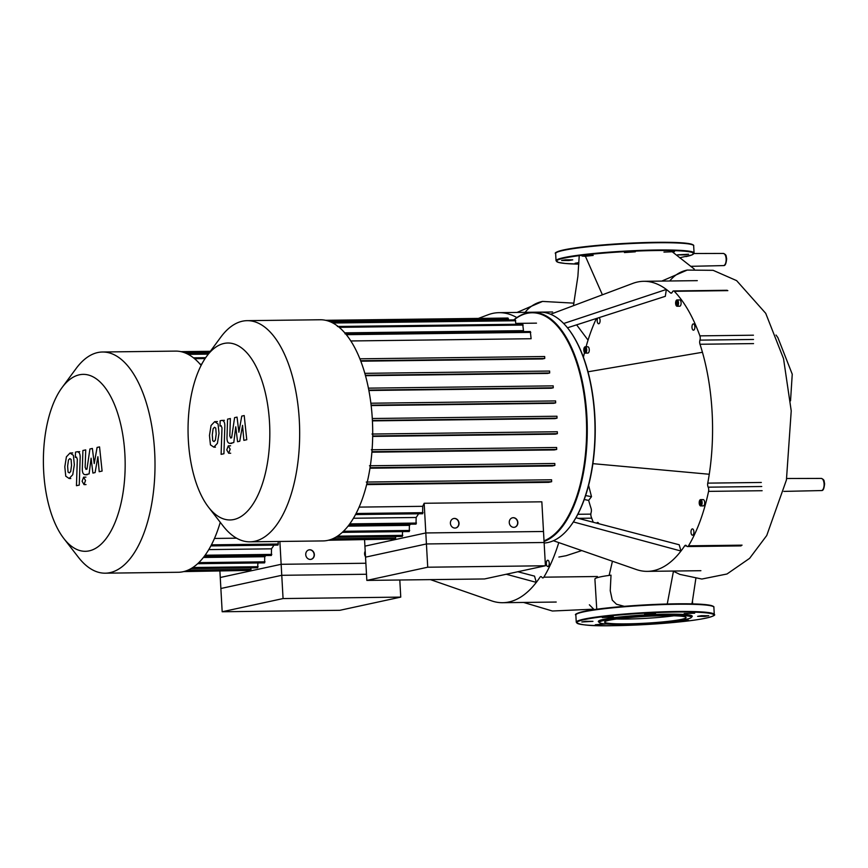 <?xml version="1.0" encoding="UTF-8"?>
<svg xmlns="http://www.w3.org/2000/svg" width="868" height="868" viewBox="0 0 868 868"><rect width="100%" height="100%" fill="white"/><g stroke="black" fill="none" stroke-linecap="round" stroke-linejoin="round"><path stroke-width="1.3" d="M365.873 563.245L281.145 564.298L220.255 577.491L222.175 611.756L339.865 610.302L400.756 597.108L399.801 579.998M281.145 564.298L283.066 598.562L222.175 611.756M283.066 598.562L400.756 597.108M63.917 538.616A88.471 40.883 89.3 0 1 62.051 387.584A88.471 40.883 89.3 0 1 79.357 374.802A88.471 40.883 89.3 0 1 124.873 454.04A88.471 40.883 89.3 0 1 89.198 550.865A88.471 40.883 89.3 0 1 63.917 538.616L78.435 557.321A110.594 51.103 -90.7 0 0 105.256 573.184L178.298 572.272A110.594 51.103 -90.7 0 0 183.083 571.73A110.594 51.103 -90.7 0 0 220.266 522.308M201.126 365.395A110.594 51.103 -90.7 0 0 175.564 351.106L102.522 352.007A110.594 51.103 -90.7 0 0 97.737 352.549A110.594 51.103 -90.7 0 0 76.102 368.531L62.051 387.584M105.256 573.184A110.594 51.103 -90.7 0 0 110.041 572.63A110.594 51.103 -90.7 0 0 154.873 456.774A110.594 51.103 -90.7 0 0 102.522 352.007M308.91 549.878A4.85 4.286 -102.2 0 1 309.561 549.824A4.85 4.286 -102.2 0 1 314.075 554.099A4.85 4.286 -102.2 0 1 310.961 559.361M310.321 559.426A4.85 4.286 -102.2 0 1 305.786 555.075A4.85 4.286 -102.2 0 1 309.019 549.856A4.85 4.286 -102.2 0 1 309.778 549.769A4.85 4.286 -102.2 0 1 314.314 554.11A4.85 4.286 -102.2 0 1 311.08 559.339A4.85 4.286 -102.2 0 1 310.321 559.426M365.504 556.659A4.85 4.286 -102.2 0 1 365.2 551.169M219.908 571.155L220.873 588.493L281.764 575.3L366.491 574.258M279.876 541.458L281.764 575.3M210.87 545.907L277.977 545.082L278.27 541.48M204.316 556.301L271.369 555.477L271.489 548.826A104.529 48.304 -90.7 0 0 273.941 545.137M197.654 563.701L264.588 562.876L264.74 556.713A104.529 48.304 -90.7 0 0 265.933 555.542M191.036 568.605L257.677 567.78L257.904 562.963M185.025 571.231L250.635 570.417L250.982 567.867M183.669 571.6L243.81 570.504M264.74 556.713L203.405 557.473M271.489 548.826L208.787 549.607M200.107 364.202L201.756 364.18M236.573 538.182L214.461 538.453M68.073 472.094L69.353 472.908L70.688 471.519L71.534 465.356L71.089 459.432L69.82 458.608L68.474 459.997L67.617 466.203L68.073 472.094M72.749 474.688L74.344 464.749L73.389 455.32L70.015 453.02L66.402 456.839L64.807 466.821L65.762 476.196L69.169 478.496L72.749 474.688M70.785 478.539L69.169 478.496M72.738 452.922L70.015 453.02M76.406 457.132L77.328 459.172L76.449 485.7L79.259 485.093L80.149 458.174C80.344 454.018 79.335 451.881 77.1 451.761L75.505 452.109L75.332 457.371L76.579 457.111M79.704 451.685L77.1 451.761M83.599 477.194L82.102 481.263L84.012 484.594L85.509 480.525L83.599 477.194L85.932 477.15M86.019 484.583L84.012 484.594M86.084 469.328L85.151 467.309L85.715 449.884L82.905 450.492L82.341 468.329C82.145 472.485 83.165 474.612 85.4 474.709L89.122 473.885L91.097 458.174L92.898 473.071L95.089 472.593L97.889 456.709L99.202 471.704L102.098 471.074L99.549 446.901L97.086 447.432L94.221 463.577L92.377 448.452L89.925 448.984L86.952 469.143L85.899 469.36M87.136 474.742L85.4 474.709M425.808 532.952L364.918 546.146L366.839 580.41L484.528 578.956L545.419 565.762L543.498 531.487L425.808 532.952L427.729 567.216L366.839 580.41M427.729 567.216L545.419 565.762M585.401 256.277L602.403 294.816M691.753 603.868L692.252 602.349M596.75 609.238L594.905 579.021A48.098 4.004 -3.2 0 1 611.018 575.159L610.237 590.663L612.265 600.124L616.486 604.247L624.309 606.331M576.623 324.849L588.048 340.137M581.755 550.583L566.164 555.694L558.873 557.039M546.341 563.701A3.157 1.454 89.3 0 1 547.751 560.24A3.157 1.454 89.3 0 1 549.238 563.082A3.157 1.454 89.3 0 1 547.827 566.544A3.157 1.454 89.3 0 1 546.341 563.701M487.881 314.845A145.032 67.01 89.3 0 1 488.076 314.769A145.032 67.01 89.3 0 1 499.078 312.664A145.032 67.01 89.3 0 1 516.851 317.59M506.25 574.247L536.316 582.374A145.032 67.01 89.3 0 1 502.67 602.707A145.032 67.01 89.3 0 1 491.624 600.862A145.032 67.01 89.3 0 1 491.472 600.819M517.816 571.741L534.536 576.124L536.316 582.374A145.032 67.01 89.3 0 0 539.972 577.253A3.635 1.682 -90.7 0 1 540.905 576.612A3.635 1.682 -90.7 0 1 541.882 577.263A3.635 1.682 89.3 0 0 542.847 577.914A3.635 1.682 89.3 0 0 543.845 577.177A149.882 69.256 -90.7 0 0 558.775 542.598M578.869 262.603L575.083 263.254L578.826 263.492M565.491 259.814L561.607 260.476L568.865 260.508L572.75 259.847L565.491 259.814M590.175 255.181L582.048 256.038L585.054 256.288L593.191 255.42L590.175 255.181M635.311 251.818L624.439 252.566L635.311 251.818M674.458 251.698L663.944 252.078L674.458 251.698M684.678 254.899L688.563 254.237L677.42 254.867L684.678 254.899M681.543 619.361A40.818 3.396 -3.2 0 1 635.799 623.647A40.818 3.396 -3.2 0 1 604.595 622.096A40.818 3.396 -3.2 0 1 609.152 620.262A40.818 3.396 -3.2 0 1 654.895 615.976A40.818 3.396 -3.2 0 1 686.1 617.539A40.818 3.396 -3.2 0 1 681.543 619.361M673.818 615.803A40.818 3.396 -3.2 0 1 616.605 619.003M599.517 622.692L598.497 621.792A47.056 3.917 -3.2 0 1 603.575 619.361A47.056 3.917 -3.2 0 1 658.194 614.37A47.056 3.917 -3.2 0 1 692.132 616.562L691.221 617.571A46.08 3.83 -3.2 0 1 686.208 619.307A46.08 3.83 -3.2 0 1 636.45 624.07A46.08 3.83 -3.2 0 1 599.517 622.692A46.08 3.83 -3.2 0 1 604.486 620.316A46.08 3.83 -3.2 0 1 657.987 615.423A46.08 3.83 -3.2 0 1 691.221 617.571M682.411 620.034L688.335 620.164L677.203 620.815M645.933 623.615L635.007 624.125M606.146 623.994L595.296 624.754L605.018 623.897M585.694 621.304L592.952 621.347L581.82 621.965L585.694 621.304M610.388 616.671L613.394 616.909L602.262 617.539L610.388 616.671M655.524 613.307L644.642 614.056L655.524 613.307M694.671 613.199L684.158 613.567L694.671 613.199M704.892 616.389L697.633 616.356L701.518 615.694L708.776 615.737L704.892 616.389M544.062 541.491A115.444 53.339 -90.7 0 0 586.952 417.573A115.444 53.339 -90.7 0 0 532.485 312.274L540.232 312.187A115.444 53.339 89.3 0 1 568.225 328.744A115.444 53.339 89.3 0 1 570.667 525.813A115.444 53.339 89.3 0 1 548.077 542.489A115.444 53.339 89.3 0 1 544.149 543.021M532.485 312.274A115.444 53.339 -90.7 0 0 527.494 312.849A115.444 53.339 -90.7 0 0 513.813 319.891M514.03 319.891A114.956 53.122 89.3 0 1 527.093 313.337A114.956 53.122 89.3 0 1 585.943 411.779A114.956 53.122 89.3 0 1 544.03 540.851M585.075 346.82A3.157 1.454 89.3 0 1 585.216 346.809A3.157 1.454 89.3 0 1 586.703 349.793A3.157 1.454 89.3 0 1 585.433 353.092A3.157 1.454 89.3 0 1 585.292 353.113A3.157 1.454 89.3 0 1 583.806 350.119A3.157 1.454 89.3 0 1 585.075 346.82M587.658 346.788A3.157 1.454 89.3 0 1 587.799 346.777A3.157 1.454 89.3 0 1 589.285 349.761A3.157 1.454 89.3 0 1 588.016 353.059A3.157 1.454 89.3 0 1 587.875 353.081A3.157 1.454 89.3 0 1 587.734 353.07M700.845 505.914A3.157 1.454 89.3 0 1 700.704 505.925A3.157 1.454 89.3 0 1 699.207 502.941A3.157 1.454 89.3 0 1 700.487 499.642A3.157 1.454 89.3 0 1 700.628 499.621A3.157 1.454 89.3 0 1 702.114 502.605A3.157 1.454 89.3 0 1 700.845 505.914M703.069 499.61A3.157 1.454 89.3 0 1 703.21 499.588A3.157 1.454 89.3 0 1 704.697 502.572A3.157 1.454 89.3 0 1 703.416 505.881A3.157 1.454 89.3 0 1 703.286 505.892A3.157 1.454 89.3 0 1 703.145 505.881M678.516 302.791A3.157 1.454 89.3 0 1 677.105 306.252A3.157 1.454 89.3 0 1 675.619 303.409A3.157 1.454 89.3 0 1 677.029 299.948A3.157 1.454 89.3 0 1 678.516 302.791M677.029 299.948L679.611 299.916A3.157 1.454 89.3 0 1 681.098 302.758A3.157 1.454 89.3 0 1 679.687 306.22L677.105 306.252M693.597 330.187A3.157 1.454 89.3 0 1 693.467 330.198A3.157 1.454 89.3 0 1 691.97 327.214A3.157 1.454 89.3 0 1 693.25 323.905A3.157 1.454 89.3 0 1 693.38 323.894A3.157 1.454 89.3 0 1 694.877 326.878A3.157 1.454 89.3 0 1 693.597 330.187M691.004 532.355A3.157 1.454 89.3 0 1 692.414 528.894A3.157 1.454 89.3 0 1 693.901 531.726A3.157 1.454 89.3 0 1 692.49 535.198A3.157 1.454 89.3 0 1 691.004 532.355M596.717 523.176A3.157 1.454 89.3 0 1 597.488 522.482A3.157 1.454 89.3 0 1 597.618 522.471A3.157 1.454 89.3 0 1 598.801 523.719M599.061 317.634A3.157 1.454 89.3 0 1 600.081 320.314A3.157 1.454 89.3 0 1 598.67 323.775A3.157 1.454 89.3 0 1 597.184 320.943A3.157 1.454 89.3 0 1 597.77 318.046M677.648 304.809L676.693 305.015L676.107 303.312L676.487 301.391L677.452 301.185L677.648 304.809M676.487 301.391L677.517 301.38M677.68 301.858L677.745 304.321M676.107 303.312L677.398 303.29M699.771 501.91L700.552 500.684L701.442 501.552L700.78 504.861L699.89 504.004L699.771 501.91L701.062 501.899L701.279 504.08M699.89 504.004L701.181 503.982M586.03 348.73L585.368 352.05L584.479 351.182L584.359 349.099L585.14 347.873L586.03 348.73M585.933 348.632L585.867 351.269M584.359 349.099L585.65 349.077M584.479 351.182L585.77 351.171M570.818 525.596A114.956 53.122 -90.7 0 0 570.981 525.39A114.956 53.122 -90.7 0 0 568.551 329.156A114.956 53.122 -90.7 0 0 568.388 328.95M563.69 323.504L666.353 289.456L665.311 296.324L567.477 327.789M632.544 283.5A145.032 67.01 89.3 0 1 632.739 283.424A145.032 67.01 89.3 0 1 643.741 281.308A145.032 67.01 89.3 0 1 666.353 289.456A145.032 67.01 89.3 0 1 670.487 292.885A3.635 1.682 -90.7 0 0 671.159 293.178A3.635 1.682 -90.7 0 0 672.353 292.06A3.635 1.682 89.3 0 1 673.535 290.943A3.635 1.682 89.3 0 1 674.284 291.301L727.84 290.639M584.229 499.523L588.645 500.391L591.499 496.68L585.596 495.563M588.591 485.331L591.499 496.68M573.379 521.928L680.979 551.028A145.032 67.01 89.3 0 1 647.333 571.361A145.032 67.01 89.3 0 1 636.287 569.516A145.032 67.01 89.3 0 1 636.135 569.462M575.951 517.729L679.199 544.768L680.979 551.028A145.032 67.01 89.3 0 0 684.635 545.907L686.512 545.874M596.392 318.491A149.882 69.256 -90.7 0 0 586.063 346.799M584.511 352.636A149.882 69.256 -90.7 0 0 583.404 357.236M593.267 522.265A149.882 69.256 -90.7 0 1 591.206 516.807A3.635 1.682 89.3 0 1 591.119 512.543A3.635 1.682 -90.7 0 0 591.086 508.409A145.032 67.01 89.3 0 1 588.645 500.391M742.064 545.158L688.508 545.82A3.635 1.682 89.3 0 1 687.51 546.558A3.635 1.682 89.3 0 1 686.545 545.907A3.635 1.682 -90.7 0 0 685.568 545.267A3.635 1.682 -90.7 0 0 684.635 545.907M688.508 545.82A149.882 69.256 -90.7 0 0 708.57 491.375L762.126 490.713M592.887 463.653L709.264 474.254A145.032 67.01 89.3 0 1 707.756 483.129A3.635 1.682 -90.7 0 0 708.18 487.176A3.635 1.682 89.3 0 1 708.57 491.375M753.435 335.2L699.879 335.862A3.635 1.682 89.3 0 1 699.955 340.126A3.635 1.682 -90.7 0 0 699.999 344.26A145.032 67.01 89.3 0 1 702.44 352.278A145.032 67.01 89.3 0 1 709.264 474.254M699.879 335.862A149.882 69.256 -90.7 0 0 674.284 291.301M587.983 371.797L702.44 352.278M208.58 507.27L223.098 525.965A110.594 51.103 -90.7 0 0 249.919 541.827L322.961 540.927A110.594 51.103 -90.7 0 0 327.746 540.384A110.594 51.103 -90.7 0 0 372.567 424.517A110.594 51.103 -90.7 0 0 320.227 319.76L247.185 320.661A110.594 51.103 -90.7 0 0 242.4 321.203A110.594 51.103 -90.7 0 0 220.765 337.185L206.714 356.238A88.471 40.883 89.3 0 1 224.02 343.457A88.471 40.883 89.3 0 1 269.536 422.694A88.471 40.883 89.3 0 1 233.861 519.52A88.471 40.883 89.3 0 1 208.58 507.27A88.471 40.883 89.3 0 1 206.714 356.238M249.919 541.827A110.594 51.103 -90.7 0 0 254.704 541.285A110.594 51.103 -90.7 0 0 299.536 425.428A110.594 51.103 -90.7 0 0 247.185 320.661M453.573 518.532A4.85 4.286 -102.2 0 1 454.224 518.467A4.85 4.286 -102.2 0 1 458.738 522.753A4.85 4.286 -102.2 0 1 455.624 528.015M454.984 528.069A4.85 4.286 -102.2 0 1 450.449 523.729A4.85 4.286 -102.2 0 1 453.682 518.511A4.85 4.286 -102.2 0 1 454.441 518.424A4.85 4.286 -102.2 0 1 458.977 522.764A4.85 4.286 -102.2 0 1 455.743 527.994A4.85 4.286 -102.2 0 1 454.984 528.069M512.424 517.805A4.85 4.286 -102.2 0 1 513.064 517.74A4.85 4.286 -102.2 0 1 517.588 522.026A4.85 4.286 -102.2 0 1 514.474 527.288M513.823 527.343A4.85 4.286 -102.2 0 1 509.299 523.003A4.85 4.286 -102.2 0 1 512.532 517.784A4.85 4.286 -102.2 0 1 513.292 517.697A4.85 4.286 -102.2 0 1 517.816 522.037A4.85 4.286 -102.2 0 1 514.583 527.256A4.85 4.286 -102.2 0 1 513.823 527.343M364.571 539.798L365.536 557.148L426.427 543.954L544.117 542.5L541.838 501.812L424.159 503.277L426.427 543.954M355.533 514.561L422.64 513.737L422.716 506.315A104.529 48.304 -90.7 0 0 424.159 503.277M348.979 524.956L416.032 524.12L416.152 517.48A104.529 48.304 -90.7 0 0 418.604 513.78M342.317 532.355L409.251 531.531L409.403 525.368A104.529 48.304 -90.7 0 0 410.597 524.196M335.699 537.259L402.34 536.435L402.568 531.607M329.688 539.885L395.298 539.071L395.645 536.511M328.332 540.254L388.473 539.147M409.403 525.368L348.068 526.127M416.152 517.48L353.45 518.261M344.77 332.856L523.48 330.643L522.71 324.198L337.402 326.487M350.813 340.961L531.118 338.726L530.305 331.511L344.997 333.8M360.806 361.196L542.467 358.951L544.746 358.462L544.681 356.52L359.873 358.809L544.681 356.52M365.493 375.692L547.556 373.435L549.683 372.98L549.618 371.048L364.831 373.338L549.618 371.048M368.878 390.502L551.18 388.246L553.252 387.801L553.187 385.859L368.423 388.148L553.187 385.859M371.157 405.573L553.589 403.316L555.661 402.871L555.596 400.929L370.875 403.219L555.596 400.929M372.415 420.882L554.912 418.626L557.028 418.159L556.963 416.228L372.296 418.517M372.676 436.42L555.184 434.152L557.386 433.674L557.321 431.743L372.014 434.033M371.905 452.185L554.348 449.928L556.703 449.418L556.627 447.487L371.32 449.776M369.974 468.221L552.287 465.964L554.858 465.411L554.793 463.479L369.486 465.769M366.654 484.594L548.706 482.337L551.636 481.707L551.571 479.765L366.263 482.055M422.716 506.315L359.124 507.107M331.12 322.147L515.277 319.869L515.928 324.274M325.608 320.303L507.986 318.046L508.496 319.956M372.708 434.033L557.321 431.743M370.354 465.758L554.793 463.479M367.272 482.055L551.571 479.765M212.736 440.738L214.016 441.552L215.351 440.174L216.197 434.011L215.752 428.076L214.494 427.262L213.137 428.651L212.28 434.857L212.736 440.738M217.412 443.331L219.007 433.403L218.052 423.975L214.678 421.664L211.065 425.483L209.47 435.465L210.436 444.85L213.832 447.15L217.412 443.331M215.448 447.183L213.832 447.15M217.401 421.577L214.678 421.664M221.069 425.787L221.991 427.815L221.112 454.355L223.922 453.747L224.812 426.828C225.018 422.673 223.998 420.535 221.763 420.416L220.168 420.763L219.995 426.025L221.242 425.765M224.367 420.34L221.763 420.416M228.262 445.848L226.765 449.917L228.675 453.237L230.172 449.179L228.262 445.848L230.595 445.805M230.693 453.237L228.675 453.237M230.747 437.982L229.814 435.964L230.378 418.539L227.568 419.146L227.004 436.984C226.808 441.139 227.828 443.266 230.063 443.364L233.785 442.539L235.76 426.828L237.561 441.725L239.752 441.248L242.552 425.353L243.865 440.358L246.762 439.729L244.212 415.555L241.76 416.087L238.884 432.231L237.04 417.107L234.588 417.638L231.615 437.798L230.562 438.004M231.799 443.385L230.063 443.364M188.009 570.135L251.069 569.354M192.794 567.52L258.111 566.717M198.794 562.627L265.022 561.813M205.098 555.227L271.803 554.402M211.434 544.844L278.411 544.019M194.541 358.69L205.087 358.56M188.193 354.361L208.277 354.111M183.951 352.495L209.709 352.169M783.858 491.396L821.388 490.561A6.076 2.81 -90.7 0 0 821.638 490.529A6.076 2.81 -90.7 0 0 824.09 483.888A6.076 2.81 -90.7 0 0 821.247 478.42A6.076 2.81 -90.7 0 0 820.965 478.452M693.966 253.521L723.294 253.445C725.203 254.096 726.18 255.094 726.223 256.44L726.646 258.848C726.169 263.503 725.236 265.738 723.836 265.543L723.445 265.597A6.076 2.81 -90.7 0 0 723.695 265.565A6.076 2.81 -90.7 0 0 726.158 259.217A6.076 2.81 -90.7 0 0 723.294 253.445A6.076 2.81 -90.7 0 0 723.022 253.478M673.438 571.307L667.253 603.998M661.763 281.091L687.217 270.078A36.532 32.257 77.8 0 0 669.76 280.993M573.954 303.149L542.554 301.424A36.532 32.257 77.8 0 0 525.097 312.339M590.848 514.127L577.828 514.29M578.262 518.337L591.705 518.174M597.401 576.504L543.845 577.177M679.666 257.785L691.904 254.942L694.075 253.011A69.125 5.75 -3.2 0 0 656.772 250.006A69.125 5.75 -3.2 0 0 563.766 257.633A69.125 5.75 -3.2 0 0 556.041 260.736L558.33 262.386L565.155 263.46L578.782 264.143A68.637 5.707 -3.2 0 1 568.898 257.199A68.637 5.707 -3.2 0 1 656.577 250.526A68.637 5.707 -3.2 0 1 685.948 256.602M556.041 260.736L555.639 253.489A69.125 5.75 -3.2 0 1 563.354 250.396A69.125 5.75 -3.2 0 1 656.371 242.758A69.125 5.75 -3.2 0 1 693.662 245.774L694.075 253.011M693.662 245.774C694.042 245.34 693.272 244.787 691.351 244.114C685.991 242.725 674.252 242.129 656.143 242.324A68.637 5.707 -3.2 0 1 693.087 245.091M556.138 252.74A68.637 5.707 -3.2 0 1 656.121 242.324M576.352 614.24A68.637 5.707 -3.2 0 1 676.324 603.824C652.476 604.193 629.3 605.593 606.819 608.001C579.39 610.931 573.639 614.468 575.853 614.989A69.125 5.75 -3.2 0 1 583.567 611.886A69.125 5.75 -3.2 0 1 676.573 604.258A69.125 5.75 -3.2 0 1 713.876 607.264L714.277 614.511A69.125 5.75 -3.2 0 0 676.986 611.495A69.125 5.75 -3.2 0 0 583.969 619.123A69.125 5.75 -3.2 0 0 576.254 622.226C578.891 625.058 591.401 626.208 613.784 625.676A68.637 5.707 -3.2 0 1 584.424 619.6A68.637 5.707 -3.2 0 1 676.79 612.027A68.637 5.707 -3.2 0 1 706.161 618.092A68.637 5.707 -3.2 0 1 613.806 625.676C637.654 625.296 660.83 623.897 683.322 621.499C710.74 618.569 716.491 615.021 714.277 614.511M676.367 603.824A68.637 5.707 -3.2 0 1 713.29 606.58M761.312 482.467L707.756 483.129M708.18 487.176L761.735 486.514M699.999 344.26L753.554 343.598M753.511 339.464L699.955 340.126M671.821 292.874L670.487 292.885M332.672 538.778L395.732 537.997M337.457 536.174L402.774 535.361M343.457 531.281L409.685 530.457M349.761 523.881L416.466 523.057M356.097 513.498L423.074 512.663M366.806 483.986L551.636 481.707M370.061 467.7L554.858 465.411M371.949 451.707L556.703 449.418M372.09 449.776L556.594 447.487M372.687 435.964L557.386 433.674M372.394 420.448L557.028 418.159M371.113 405.15L555.661 402.871M368.802 390.079L553.252 387.801M365.374 375.258L549.683 372.98M360.632 360.73L544.746 358.462M346.289 334.668L530.771 332.379M339.204 327.344L523.165 325.066M332.856 323.004L515.733 320.748M328.614 321.149L508.442 318.914M205.683 357.681L193.466 357.822M208.938 353.222L186.457 353.493M210.36 351.29L180.945 351.649M786.712 478.507L821.247 478.42C823.157 479.071 824.133 480.069 824.166 481.404L824.6 483.812C824.123 488.478 823.179 490.713 821.79 490.518L821.388 490.561M672.505 251.991L694.259 269.058M790.531 400.842L792.245 374.206L777.869 337.598L776.035 335.037M695.832 578.62L692.252 602.381M609.13 575.408L612.439 561.238M579.238 255.659L577.893 276.339L573.444 305.677M690.624 266.324L723.445 265.597M542.554 301.424L517.068 312.437M523.621 602.446L552.374 611.007L593.788 609.173M594.146 609.607L589.372 604.801M692.469 600.981L692.631 603.889M672.95 571.046L679.839 574.388L701.843 579.043L727.004 573.987L749.605 558.352L766.737 535.513L786.43 479.971L791.225 410.879L783.533 358.647L765.728 313.337L736.628 280.635L713.138 270.328L687.217 270.078M478.387 318.415L488.076 314.769M430.463 579.629L491.624 600.862M552.634 311.992L499.078 312.664M556.225 602.045L502.67 602.707M656.143 242.324C631.34 242.725 607.502 244.201 584.641 246.729C558.428 249.658 553.675 253.022 555.639 253.489M576.254 622.226L575.853 614.989M676.346 603.813C694.4 603.618 706.118 604.215 711.51 605.593C713.463 606.255 714.245 606.808 713.876 607.264M587.799 346.777L585.216 346.809M703.286 505.892L700.704 505.925M703.21 499.588L700.628 499.621M587.875 353.081L585.292 353.113M550.616 314.249L632.739 283.424M553.415 540.731L636.287 569.516M697.297 280.646L643.741 281.308M700.888 570.699L647.333 571.361M687.51 546.558L741.066 545.896M673.535 290.943L727.091 290.281M515.885 323.395L536.5 323.146M372.285 418.517L556.963 416.228"/></g></svg>
